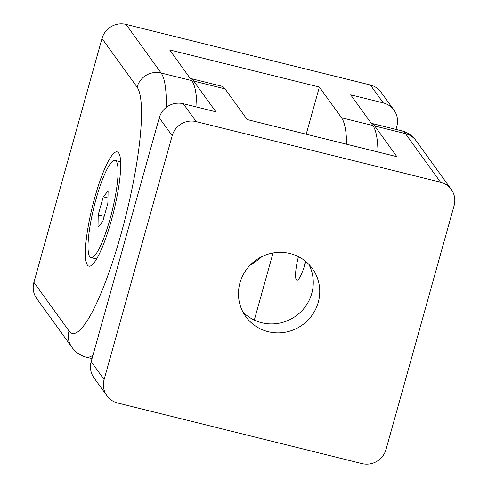 <?xml version="1.0" encoding="UTF-8"?>
<svg xmlns="http://www.w3.org/2000/svg" width="488" height="488" viewBox="0 0 488 488"><rect width="100%" height="100%" fill="white"/><g stroke="black" fill="none" stroke-linecap="round" stroke-linejoin="round"><path stroke-width="0.73" d="M98.216 214.866L98.003 227.091L102.834 221.265L107.872 203.215L108.086 190.991L103.255 196.816L98.216 214.866L104.206 216.349M116.345 161.394A50.05 9.29 103.9 0 1 111.099 215.049A50.05 9.29 103.9 0 1 90.994 257.621A50.05 9.29 103.9 0 1 94.025 206.802A50.05 9.29 103.9 0 1 115.095 160.46A50.05 9.29 103.9 0 1 116.345 161.394M107.964 197.982L103.255 196.816M304.17 266.899A22.167 4.117 103.9 0 1 305.348 261.147M298.436 256.664A22.332 4.148 -76.1 0 0 296.887 280.124A22.332 4.148 -76.1 0 0 305.403 262.8A22.332 4.148 -76.1 0 0 305.762 261.483M346.669 144.241A147.797 27.438 -76.1 0 0 341.545 117.767L319.372 87.059L306.208 134.206M273.048 252.979L254.309 320.097M377.993 152.012A147.797 27.438 -76.1 0 0 372.869 125.532L350.695 94.831L383.269 102.907A19.709 19.13 144.2 0 1 394.011 110.129A19.709 19.13 144.2 0 1 396.829 126.331L395.963 129.418M250.387 264.929A60.762 58.981 144.2 0 0 261.861 256.645M69.003 330.968A19.709 19.13 144.2 0 0 71.821 347.163L36.716 298.552A19.709 19.13 -35.8 0 1 33.898 282.351L69.003 330.968A128.088 23.778 -76.1 0 0 121.061 233.984A128.088 23.778 -76.1 0 0 137.085 87.108L101.986 38.497L33.898 282.351M101.986 38.497A19.709 19.13 -35.8 0 1 126.014 24.4L370.337 84.997A19.709 19.13 -35.8 0 1 381.079 92.22L394.011 110.129M196.945 107.104A147.797 27.438 -76.1 0 0 191.814 80.63L169.647 49.922L319.372 87.059M87.401 265.063A58.853 10.925 103.9 0 1 95.038 196.621A58.853 10.925 103.9 0 1 118.962 153.439A58.853 10.925 103.9 0 1 113.649 211.67A58.853 10.925 103.9 0 1 91.134 265.631A58.853 10.925 103.9 0 1 87.401 265.063M225.017 88.865L247.19 119.566L396.915 156.703L374.747 126.002A147.797 27.438 103.9 0 0 371.246 123.293L401.74 130.851A147.797 27.438 103.9 0 1 405.443 133.614L440.548 182.225A19.709 19.13 144.2 0 1 451.284 189.448A19.709 19.13 144.2 0 1 454.102 205.649L386.014 449.503A19.709 19.13 144.2 0 1 361.986 463.6L117.663 403.003A19.709 19.13 144.2 0 1 106.921 395.78L93.989 377.871A19.709 19.13 -35.8 0 1 91.171 361.669L159.259 117.815A19.709 19.13 -35.8 0 1 183.287 103.718L215.867 111.795L193.693 81.093L225.017 88.865A147.797 27.438 103.9 0 0 221.32 86.102L190.192 78.379A147.797 27.438 103.9 0 1 193.693 81.093M239.95 282.906A41.053 39.851 144.2 0 0 245.818 316.651A41.053 39.851 144.2 0 0 302.432 324.923A41.053 39.851 144.2 0 0 312.387 268.583A41.053 39.851 144.2 0 0 272.237 253.132A41.053 39.851 144.2 0 0 239.95 282.906M308.831 264.337A41.053 39.851 -35.8 0 1 295.966 315.968A41.053 39.851 -35.8 0 1 242.908 311.936M440.548 182.225L196.225 121.628A19.709 19.13 144.2 0 0 172.191 135.725L104.103 379.579A19.709 19.13 144.2 0 0 106.921 395.78M137.085 87.108A19.709 19.13 -35.8 0 1 161.119 73.017L126.014 24.4M166.225 107.439A147.797 27.438 -76.1 0 0 161.119 73.017L191.814 80.63M372.869 125.532L341.545 117.767M370.337 84.997L383.269 102.907M71.821 347.163C75.591 352.305 80.404 355.63 86.26 357.149A147.797 27.438 -76.1 0 0 93.013 355.069M172.191 135.725L159.259 117.815M104.103 379.579L91.171 361.669M401.74 130.851C407.334 132.193 412.147 135.518 416.179 140.837A19.709 19.13 144.2 0 0 405.443 133.614L374.747 126.002M196.225 121.628L183.287 103.718M90.994 257.621L96.575 259.006M115.095 160.46L120.67 161.839M86.26 357.149L92.037 358.582M416.179 140.837L451.284 189.448"/></g></svg>
